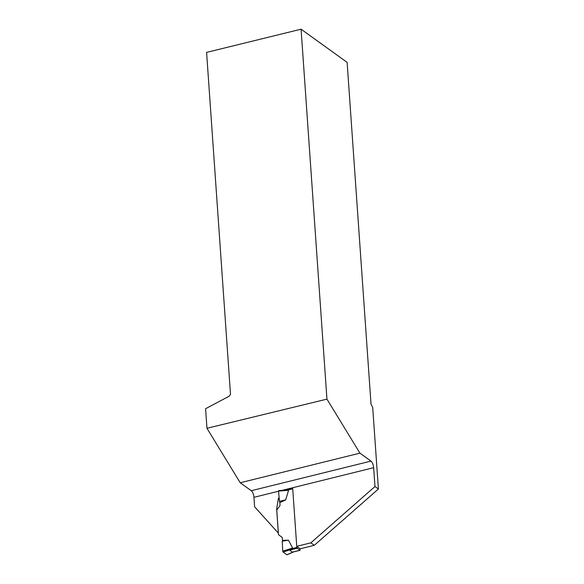 <?xml version="1.0" encoding="UTF-8"?>
<svg xmlns="http://www.w3.org/2000/svg" width="584" height="584" viewBox="0 0 584 584"><rect width="100%" height="100%" fill="white"/><g stroke="black" fill="none" stroke-linecap="round" stroke-linejoin="round"><path stroke-width="0.88" d="M300.147 548.778L299.972 550.259L297.198 548.259L296.781 546.354M297.198 548.259L289.606 550.135L292.38 552.135L293.796 551.785M289.606 550.135L292.599 548.026L288.474 540.171L282.24 541.229L282.736 551.186L292.599 548.026M278.539 491.078L278.685 490.618L288.562 490.304L285.656 499.904L279.451 501.335L278.539 491.078L288.562 490.304M288.474 540.171L282.466 540.353L282.262 537.462L278.488 534.703L276.765 510.036L280.035 505.54L279.831 502.649L285.656 499.904M285.934 490.1L278.685 490.618M293.153 552.004L286.875 554.771L283.072 552.033L290.109 549.785M283.072 552.033L282.736 551.186M286.875 554.771L283.072 552.033L282.736 551.186L282.24 541.229M279.831 502.649L279.451 501.335M314.287 545.317L300.183 548.807L296.745 546.332L310.856 542.843L314.287 545.317L378.41 489.005L372.702 407.398L371.03 404.31L347.122 62.371L301.081 29.2L326.945 399.127L206.962 428.291L240.221 482.764L359.926 453.147L326.945 399.127M359.926 453.147L370.971 461.104A5.322 2.051 76.1 0 1 373.651 467.696L374.972 486.53L310.856 542.843M296.745 546.332L292.679 488.173L283.364 490.253M279.115 497.597L278.32 498.699L276.655 508.949L278.342 533.104L254.609 506.788L253.945 497.32A5.322 2.051 -103.9 0 0 251.259 490.721L240.221 482.764M374.972 486.53L378.41 489.005M301.081 29.2L206.59 52.385L230.505 394.324L229.118 396.222L205.59 408.712L206.962 428.291M278.32 498.699L279.276 499.393M276.655 508.949L277.247 509.372M299.972 550.259L292.38 552.135M296.862 547.434L291.825 548.675M292.723 488.815L287.729 490.056M373.651 467.696L282.094 490.356M278.546 491.232L253.945 497.32M370.971 461.104L251.259 490.721M292.701 488.421L286.167 490.042M300.088 550.289L292.934 552.062M287.014 554.8L294.175 551.639"/></g></svg>
